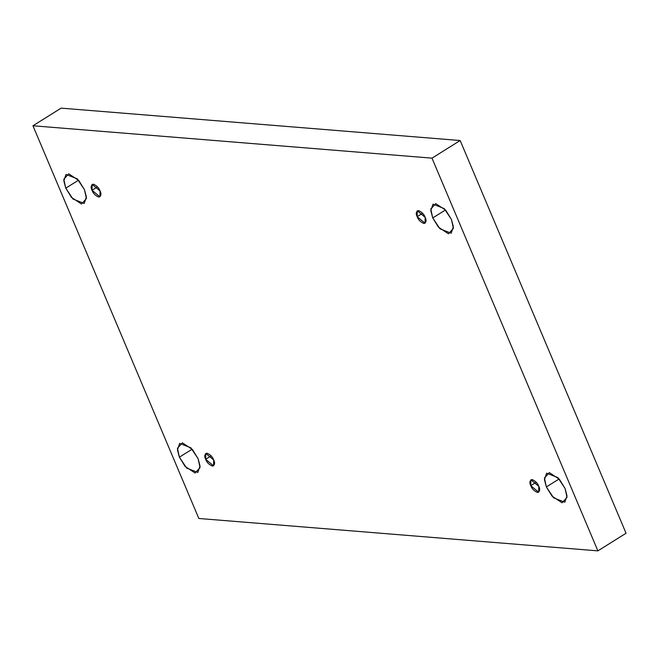 <?xml version="1.0" encoding="UTF-8"?>
<svg xmlns="http://www.w3.org/2000/svg" width="659" height="659" viewBox="0 0 659 659"><rect width="100%" height="100%" fill="white"/><g stroke="black" fill="none" stroke-linecap="round" stroke-linejoin="round"><path stroke-width="0.99" d="M451.448 219.463L444.224 208.59L433.004 204.183L430.813 210.625L432.741 217.948L445.5 209.957L432.741 217.948L430.78 209.035L435.714 203.598L445.748 210.246L451.448 219.463L453.408 228.376L448.474 233.813L438.441 227.157L432.741 217.948L439.965 228.813L451.184 233.228L453.376 226.787L451.448 219.463M84.467 189.685L77.243 178.811L66.024 174.404L63.832 180.838L65.76 188.161L78.52 180.179L65.76 188.161L63.799 179.256L68.734 173.819L78.767 180.467L84.467 189.685L86.42 198.59L81.494 204.026L71.46 197.379L65.76 188.161L72.976 199.034L84.204 203.442L86.395 197L84.467 189.685M565.076 488.467L557.86 477.594L546.632 473.187L544.441 479.628L546.369 486.943L559.129 478.961L546.369 486.943L544.416 478.039L549.342 472.602L559.376 479.25L565.076 488.467L567.037 497.38L562.102 502.809L552.069 496.161L546.369 486.943L553.593 497.817L564.812 502.224L567.004 495.79L565.076 488.467M198.095 458.68L190.879 447.815L179.652 443.4L177.46 449.842L179.388 457.165L192.148 449.183L179.388 457.165L177.436 448.252L182.362 442.815L192.395 449.471L198.095 458.68L200.056 467.593L195.122 473.03L185.088 466.383L179.388 457.165L186.612 468.038L197.832 472.445L200.023 466.004L198.095 458.68M213.681 459.949L205.781 453.4L205.666 459.298L211.135 455.871L205.666 459.298C204.15 456.217 204.57 454.166 206.942 453.145C210.369 454.636 212.618 456.909 213.681 459.949C215.205 463.03 214.776 465.073 212.412 466.094C208.977 464.603 206.728 462.338 205.666 459.298L213.574 465.847L213.681 459.949M538.798 486.334L530.899 479.785L530.783 485.683L536.253 482.256L530.783 485.683C529.268 482.602 529.688 480.551 532.06 479.538C535.487 481.029 537.736 483.294 538.798 486.334C540.322 489.415 539.894 491.457 537.53 492.479C534.095 490.988 531.846 488.723 530.783 485.683L538.691 492.232L538.798 486.334M425.17 217.33L417.271 210.781L417.155 216.679L422.625 213.261L417.155 216.679C415.631 213.598 416.06 211.555 418.424 210.534C421.859 212.025 424.108 214.29 425.17 217.33C426.694 220.411 426.266 222.462 423.894 223.483C420.467 221.992 418.218 219.727 417.155 216.679L425.055 223.228L425.17 217.33M100.053 190.945L92.153 184.396L92.038 190.294L97.507 186.876L92.038 190.294C90.514 187.214 90.942 185.171 93.306 184.149C96.741 185.64 98.99 187.906 100.053 190.945C101.577 194.026 101.148 196.077 98.776 197.09C95.349 195.599 93.1 193.334 92.038 190.294L99.937 196.843L100.053 190.945M61.114 108.134L460.163 140.524L626.05 533.238L597.886 550.866L198.837 518.476L32.95 125.762L61.114 108.134L32.95 125.762L431.999 158.152L460.163 140.524L61.114 108.134M431.999 158.152L597.886 550.866L626.05 533.238L460.163 140.524L431.999 158.152L32.95 125.762L198.837 518.476L597.886 550.866L431.999 158.152"/></g></svg>
